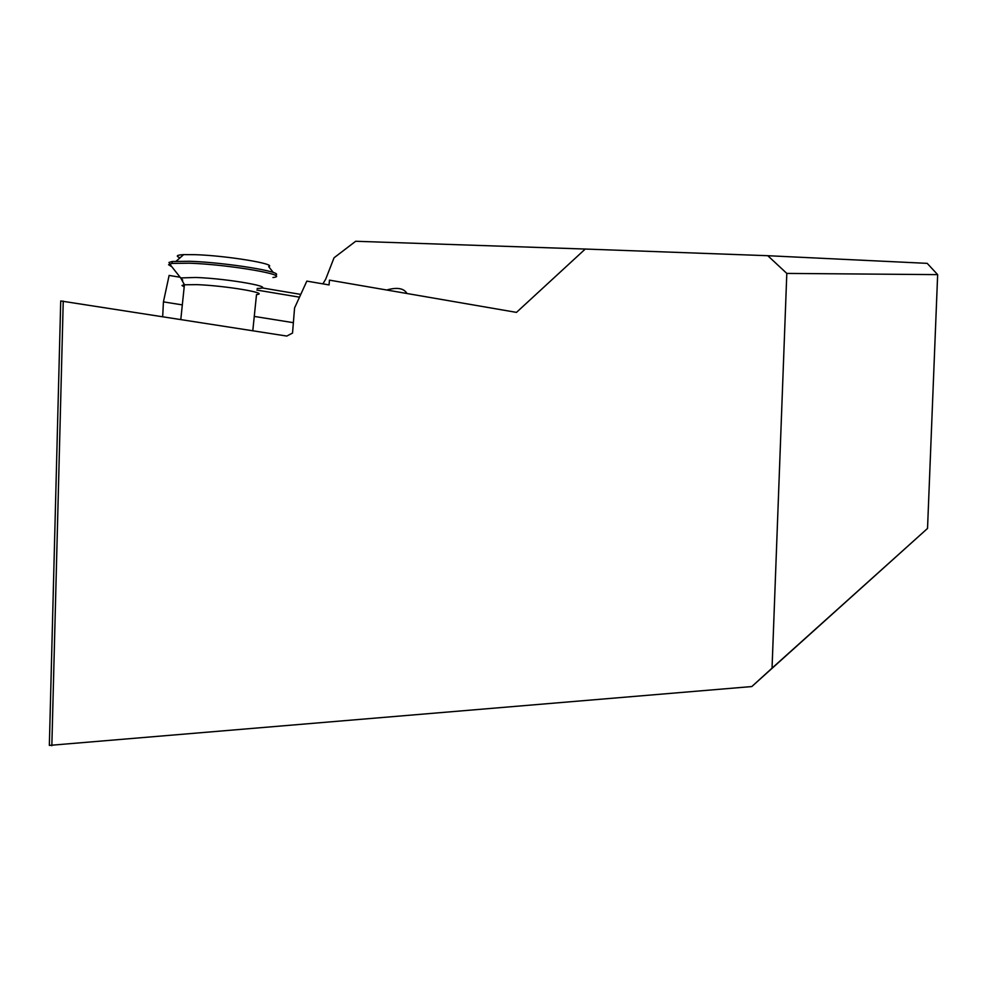 <?xml version="1.0" encoding="UTF-8"?>
<svg xmlns="http://www.w3.org/2000/svg" width="987" height="987" viewBox="0 0 987 987"><rect width="100%" height="100%" fill="white"/><g stroke="black" fill="none" stroke-linecap="round" stroke-linejoin="round"><path stroke-width="1.48" d="M772.044 668.15L927.533 528.44L751.81 686.557L772.044 668.15L786.812 273.411L767.787 255.707L585.266 249.045L516.472 312.385L329.448 280.135L329.066 284.922L306.834 281.11L294.57 307.969L292.534 333.051L286.798 336.061L60.725 300.961L49.35 745.395L751.81 686.557M51.842 745.728L63.242 301.072M162.682 316.642L163.435 301.874L169.122 275.422L180.152 277.261M322.909 283.861L325.747 279.099L334.025 257.804L355.665 241.272L585.266 249.045M406.965 293.497C404.09 288.549 397.946 287.217 388.57 289.512L386.793 290.018M300.764 294.397L261.703 287.846M293.373 322.675L254.264 316.42M182.324 304.897L163.435 301.874M256.854 290.067L299.493 297.173M767.787 255.707L927.2 263.356L937.65 274.633L786.812 273.411M927.533 528.44L937.65 274.633M272.93 277.52C292.621 275.484 229.255 264.479 189.467 263.196L172.059 263.418L168.592 264.726L171.787 266.7M275.398 275.114C285.897 272.19 226.011 262.431 189.664 261.271L172.256 261.506L168.974 262.443L169.789 263.862M273.337 272.511L268.661 266.638C277.532 264.035 226.294 255.608 195.229 254.671L183.668 254.621C176.661 255.016 175.452 256.077 180.041 257.817M252.795 330.744L256.509 294.582C270.635 293.299 225.332 285.675 196.968 284.638L183.792 284.787L181.99 285.527L184.199 286.859M257.151 288.488C279.654 287.834 229.12 278.642 195.932 277.47L180.67 277.927L182.718 280.111M180.806 319.48L184.421 284.7L180.67 277.927L169.591 263.924M172.059 263.418L172.256 261.506M183.668 254.621L176.192 261.197"/></g></svg>
